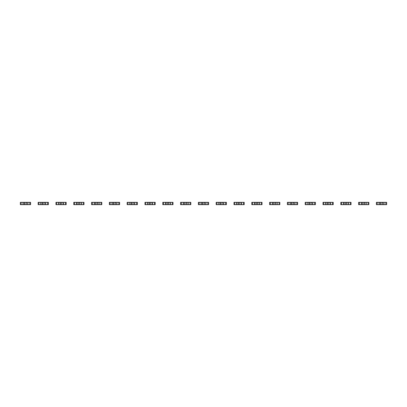 <?xml version="1.0" encoding="UTF-8"?>
<svg xmlns="http://www.w3.org/2000/svg" width="407" height="407" viewBox="0 0 407 407"><rect width="100%" height="100%" fill="white"/><g stroke="black" fill="none" stroke-linecap="round" stroke-linejoin="round"><path stroke-width="0.31" stroke-dasharray="2.04 1.53" d="M27.783 202.345L26.628 202.345L27.783 202.345L27.783 204.655L26.628 204.655L27.783 204.655M23.153 204.655L24.313 204.655L23.153 204.655L23.153 202.345L24.313 202.345L23.153 202.345M26.628 202.345L26.134 202.834L26.134 204.166L26.628 204.655M24.354 204.655L24.354 202.345L23.377 202.345L23.377 204.655L20.35 204.655L20.35 202.345L23.377 202.345L23.377 204.655L26.582 204.655L26.582 202.345L24.354 202.345L24.354 204.655M27.559 202.345L26.582 202.345L26.582 204.655L27.559 204.655L27.559 202.345L27.559 204.655L30.586 204.655L30.586 202.345L27.559 202.345M24.313 204.655L24.802 204.166L24.802 202.834L24.313 202.345M45.584 202.345L44.429 202.345L45.584 202.345L45.584 204.655L44.429 204.655L45.584 204.655M40.959 204.655L42.114 204.655L40.959 204.655L40.959 202.345L42.114 202.345L40.959 202.345M44.429 202.345L43.941 202.834L43.941 204.166L44.429 204.655M42.16 204.655L42.16 202.345L41.178 202.345L41.178 204.655L38.151 204.655L38.151 202.345L41.178 202.345L41.178 204.655L44.383 204.655L44.383 202.345L42.16 202.345L42.16 204.655M45.365 202.345L44.383 202.345L44.383 204.655L45.365 204.655L45.365 202.345L45.365 204.655L48.392 204.655L48.392 202.345L45.365 202.345M42.114 204.655L42.603 204.166L42.603 202.834L42.114 202.345M63.39 202.345L62.23 202.345L63.39 202.345L63.39 204.655L62.23 204.655L63.39 204.655M58.761 204.655L59.915 204.655L58.761 204.655L58.761 202.345L59.915 202.345L58.761 202.345M62.23 202.345L61.742 202.834L61.742 204.166L62.23 204.655M59.961 204.655L59.961 202.345L58.984 202.345L58.984 204.655L55.957 204.655L55.957 202.345L58.984 202.345L58.984 204.655L62.19 204.655L62.19 202.345L59.961 202.345L59.961 204.655M63.166 202.345L62.19 202.345L62.19 204.655L63.166 204.655L63.166 202.345L63.166 204.655L66.193 204.655L66.193 202.345L63.166 202.345M59.915 204.655L60.409 204.166L60.409 202.834L59.915 202.345M81.191 202.345L80.037 202.345L81.191 202.345L81.191 204.655L80.037 204.655L81.191 204.655M76.562 204.655L77.722 204.655L76.562 204.655L76.562 202.345L77.722 202.345L76.562 202.345M80.037 202.345L79.543 202.834L79.543 204.166L80.037 204.655M77.768 204.655L77.768 202.345L76.786 202.345L76.786 204.655L73.759 204.655L73.759 202.345L76.786 202.345L76.786 204.655L79.991 204.655L79.991 202.345L77.768 202.345L77.768 204.655M80.968 202.345L79.991 202.345L79.991 204.655L80.968 204.655L80.968 202.345L80.968 204.655L83.995 204.655L83.995 202.345L80.968 202.345M77.722 204.655L78.21 204.166L78.21 202.834L77.722 202.345M98.998 202.345L97.838 202.345L98.998 202.345L98.998 204.655L97.838 204.655L98.998 204.655M94.368 204.655L95.523 204.655L94.368 204.655L94.368 202.345L95.523 202.345L94.368 202.345M97.838 202.345L97.349 202.834L97.349 204.166L97.838 204.655M95.569 204.655L95.569 202.345L94.587 202.345L94.587 204.655L91.565 204.655L91.565 202.345L94.587 202.345L94.587 204.655L97.792 204.655L97.792 202.345L95.569 202.345L95.569 204.655M98.774 202.345L97.792 202.345L97.792 204.655L98.774 204.655L98.774 202.345L98.774 204.655L101.801 204.655L101.801 202.345L98.774 202.345M95.523 204.655L96.011 204.166L96.011 202.834L95.523 202.345M116.799 202.345L115.639 202.345L116.799 202.345L116.799 204.655L115.639 204.655L116.799 204.655M112.169 204.655L113.329 204.655L112.169 204.655L112.169 202.345L113.329 202.345L112.169 202.345M115.639 202.345L115.15 202.834L115.15 204.166L115.639 204.655M113.37 204.655L113.37 202.345L112.393 202.345L112.393 204.655L109.366 204.655L109.366 202.345L112.393 202.345L112.393 204.655L115.598 204.655L115.598 202.345L113.37 202.345L113.37 204.655M116.575 202.345L115.598 202.345L115.598 204.655L116.575 204.655L116.575 202.345L116.575 204.655L119.602 204.655L119.602 202.345L116.575 202.345M113.329 204.655L113.818 204.166L113.818 202.834L113.329 202.345M134.6 202.345L133.445 202.345L134.6 202.345L134.6 204.655L133.445 204.655L134.6 204.655M129.975 204.655L131.13 204.655L129.975 204.655L129.975 202.345L131.13 202.345L129.975 202.345M133.445 202.345L132.957 202.834L132.957 204.166L133.445 204.655M131.176 204.655L131.176 202.345L130.194 202.345L130.194 204.655L127.167 204.655L127.167 202.345L130.194 202.345L130.194 204.655L133.399 204.655L133.399 202.345L131.176 202.345L131.176 204.655M134.381 202.345L133.399 202.345L133.399 204.655L134.381 204.655L134.381 202.345L134.381 204.655L137.408 204.655L137.408 202.345L134.381 202.345M131.13 204.655L131.619 204.166L131.619 202.834L131.13 202.345M152.406 202.345L151.246 202.345L152.406 202.345L152.406 204.655L151.246 204.655L152.406 204.655M147.777 204.655L148.931 204.655L147.777 204.655L147.777 202.345L148.931 202.345L147.777 202.345M151.246 202.345L150.758 202.834L150.758 204.166L151.246 204.655M148.977 204.655L148.977 202.345L148 202.345L148 204.655L144.973 204.655L144.973 202.345L148 202.345L148 204.655L151.206 204.655L151.206 202.345L148.977 202.345L148.977 204.655M152.182 202.345L151.206 202.345L151.206 204.655L152.182 204.655L152.182 202.345L152.182 204.655L155.209 204.655L155.209 202.345L152.182 202.345M148.931 204.655L149.425 204.166L149.425 202.834L148.931 202.345M170.207 202.345L169.053 202.345L170.207 202.345L170.207 204.655L169.053 204.655L170.207 204.655M165.578 204.655L166.738 204.655L165.578 204.655L165.578 202.345L166.738 202.345L165.578 202.345M169.053 202.345L168.559 202.834L168.559 204.166L169.053 204.655M166.784 204.655L166.784 202.345L165.802 202.345L165.802 204.655L162.775 204.655L162.775 202.345L165.802 202.345L165.802 204.655L169.007 204.655L169.007 202.345L166.784 202.345L166.784 204.655M169.984 202.345L169.007 202.345L169.007 204.655L169.984 204.655L169.984 202.345L169.984 204.655L173.011 204.655L173.011 202.345L169.984 202.345M166.738 204.655L167.226 204.166L167.226 202.834L166.738 202.345M188.014 202.345L186.854 202.345L188.014 202.345L188.014 204.655L186.854 204.655L188.014 204.655M183.384 204.655L184.539 204.655L183.384 204.655L183.384 202.345L184.539 202.345L183.384 202.345M186.854 202.345L186.365 202.834L186.365 204.166L186.854 204.655M184.585 204.655L184.585 202.345L183.603 202.345L183.603 204.655L180.581 204.655L180.581 202.345L183.603 202.345L183.603 204.655L186.808 204.655L186.808 202.345L184.585 202.345L184.585 204.655M187.79 202.345L186.808 202.345L186.808 204.655L187.79 204.655L187.79 202.345L187.79 204.655L190.817 204.655L190.817 202.345L187.79 202.345M184.539 204.655L185.027 204.166L185.027 202.834L184.539 202.345M205.815 202.345L204.655 202.345L205.815 202.345L205.815 204.655L204.655 204.655L205.815 204.655M201.185 204.655L202.345 204.655L201.185 204.655L201.185 202.345L202.345 202.345L201.185 202.345M204.655 202.345L204.166 202.834L204.166 204.166L204.655 204.655M202.386 204.655L202.386 202.345L201.409 202.345L201.409 204.655L198.382 204.655L198.382 202.345L201.409 202.345L201.409 204.655L204.614 204.655L204.614 202.345L202.386 202.345L202.386 204.655M205.591 202.345L204.614 202.345L204.614 204.655L205.591 204.655L205.591 202.345L205.591 204.655L208.618 204.655L208.618 202.345L205.591 202.345M202.345 204.655L202.834 204.166L202.834 202.834L202.345 202.345M223.616 202.345L222.461 202.345L223.616 202.345L223.616 204.655L222.461 204.655L223.616 204.655M218.986 204.655L220.146 204.655L218.986 204.655L218.986 202.345L220.146 202.345L218.986 202.345M222.461 202.345L221.973 202.834L221.973 204.166L222.461 204.655M220.192 204.655L220.192 202.345L219.21 202.345L219.21 204.655L216.183 204.655L216.183 202.345L219.21 202.345L219.21 204.655L222.415 204.655L222.415 202.345L220.192 202.345L220.192 204.655M223.397 202.345L222.415 202.345L222.415 204.655L223.397 204.655L223.397 202.345L223.397 204.655L226.419 204.655L226.419 202.345L223.397 202.345M220.146 204.655L220.635 204.166L220.635 202.834L220.146 202.345M241.422 202.345L240.262 202.345L241.422 202.345L241.422 204.655L240.262 204.655L241.422 204.655M236.793 204.655L237.947 204.655L236.793 204.655L236.793 202.345L237.947 202.345L236.793 202.345M240.262 202.345L239.774 202.834L239.774 204.166L240.262 204.655M237.993 204.655L237.993 202.345L237.016 202.345L237.016 204.655L233.989 204.655L233.989 202.345L237.016 202.345L237.016 204.655L240.216 204.655L240.216 202.345L237.993 202.345L237.993 204.655M241.198 202.345L240.216 202.345L240.216 204.655L241.198 204.655L241.198 202.345L241.198 204.655L244.225 204.655L244.225 202.345L241.198 202.345M237.947 204.655L238.441 204.166L238.441 202.834L237.947 202.345M259.223 202.345L258.069 202.345L259.223 202.345L259.223 204.655L258.069 204.655L259.223 204.655M254.594 204.655L255.754 204.655L254.594 204.655L254.594 202.345L255.754 202.345L254.594 202.345M258.069 202.345L257.575 202.834L257.575 204.166L258.069 204.655M255.794 204.655L255.794 202.345L254.818 202.345L254.818 204.655L251.791 204.655L251.791 202.345L254.818 202.345L254.818 204.655L258.023 204.655L258.023 202.345L255.794 202.345L255.794 204.655M259 202.345L258.023 202.345L258.023 204.655L259 204.655L259 202.345L259 204.655L262.027 204.655L262.027 202.345L259 202.345M255.754 204.655L256.242 204.166L256.242 202.834L255.754 202.345M277.025 202.345L275.87 202.345L277.025 202.345L277.025 204.655L275.87 204.655L277.025 204.655M272.4 204.655L273.555 204.655L272.4 204.655L272.4 202.345L273.555 202.345L272.4 202.345M275.87 202.345L275.381 202.834L275.381 204.166L275.87 204.655M273.601 204.655L273.601 202.345L272.619 202.345L272.619 204.655L269.592 204.655L269.592 202.345L272.619 202.345L272.619 204.655L275.824 204.655L275.824 202.345L273.601 202.345L273.601 204.655M276.806 202.345L275.824 202.345L275.824 204.655L276.806 204.655L276.806 202.345L276.806 204.655L279.833 204.655L279.833 202.345L276.806 202.345M273.555 204.655L274.043 204.166L274.043 202.834L273.555 202.345M294.831 202.345L293.671 202.345L294.831 202.345L294.831 204.655L293.671 204.655L294.831 204.655M290.201 204.655L291.361 204.655L290.201 204.655L290.201 202.345L291.361 202.345L290.201 202.345M293.671 202.345L293.182 202.834L293.182 204.166L293.671 204.655M291.402 204.655L291.402 202.345L290.425 202.345L290.425 204.655L287.398 204.655L287.398 202.345L290.425 202.345L290.425 204.655L293.63 204.655L293.63 202.345L291.402 202.345L291.402 204.655M294.607 202.345L293.63 202.345L293.63 204.655L294.607 204.655L294.607 202.345L294.607 204.655L297.634 204.655L297.634 202.345L294.607 202.345M291.361 204.655L291.85 204.166L291.85 202.834L291.361 202.345M312.632 202.345L311.477 202.345L312.632 202.345L312.632 204.655L311.477 204.655L312.632 204.655M308.002 204.655L309.162 204.655L308.002 204.655L308.002 202.345L309.162 202.345L308.002 202.345M311.477 202.345L310.989 202.834L310.989 204.166L311.477 204.655M309.208 204.655L309.208 202.345L308.226 202.345L308.226 204.655L305.199 204.655L305.199 202.345L308.226 202.345L308.226 204.655L311.431 204.655L311.431 202.345L309.208 202.345L309.208 204.655M312.413 202.345L311.431 202.345L311.431 204.655L312.413 204.655L312.413 202.345L312.413 204.655L315.435 204.655L315.435 202.345L312.413 202.345M309.162 204.655L309.651 204.166L309.651 202.834L309.162 202.345M330.438 202.345L329.278 202.345L330.438 202.345L330.438 204.655L329.278 204.655L330.438 204.655M325.809 204.655L326.963 204.655L325.809 204.655L325.809 202.345L326.963 202.345L325.809 202.345M329.278 202.345L328.79 202.834L328.79 204.166L329.278 204.655M327.009 204.655L327.009 202.345L326.032 202.345L326.032 204.655L323.005 204.655L323.005 202.345L326.032 202.345L326.032 204.655L329.232 204.655L329.232 202.345L327.009 202.345L327.009 204.655M330.214 202.345L329.232 202.345L329.232 204.655L330.214 204.655L330.214 202.345L330.214 204.655L333.241 204.655L333.241 202.345L330.214 202.345M326.963 204.655L327.457 204.166L327.457 202.834L326.963 202.345M348.239 202.345L347.085 202.345L348.239 202.345L348.239 204.655L347.085 204.655L348.239 204.655M343.61 204.655L344.77 204.655L343.61 204.655L343.61 202.345L344.77 202.345L343.61 202.345M347.085 202.345L346.591 202.834L346.591 204.166L347.085 204.655M344.81 204.655L344.81 202.345L343.834 202.345L343.834 204.655L340.807 204.655L340.807 202.345L343.834 202.345L343.834 204.655L347.039 204.655L347.039 202.345L344.81 202.345L344.81 204.655M348.016 202.345L347.039 202.345L347.039 204.655L348.016 204.655L348.016 202.345L348.016 204.655L351.043 204.655L351.043 202.345L348.016 202.345M344.77 204.655L345.258 204.166L345.258 202.834L344.77 202.345M366.041 202.345L364.886 202.345L366.041 202.345L366.041 204.655L364.886 204.655L366.041 204.655M361.416 204.655L362.571 204.655L361.416 204.655L361.416 202.345L362.571 202.345L361.416 202.345M364.886 202.345L364.397 202.834L364.397 204.166L364.886 204.655M362.617 204.655L362.617 202.345L361.635 202.345L361.635 204.655L358.608 204.655L358.608 202.345L361.635 202.345L361.635 204.655L364.84 204.655L364.84 202.345L362.617 202.345L362.617 204.655M365.822 202.345L364.84 202.345L364.84 204.655L365.822 204.655L365.822 202.345L365.822 204.655L368.849 204.655L368.849 202.345L365.822 202.345M362.571 204.655L363.059 204.166L363.059 202.834L362.571 202.345M383.847 202.345L382.687 202.345L383.847 202.345L383.847 204.655L382.687 204.655L383.847 204.655M379.217 204.655L380.372 204.655L379.217 204.655L379.217 202.345L380.372 202.345L379.217 202.345M382.687 202.345L382.198 202.834L382.198 204.166L382.687 204.655M380.418 204.655L380.418 202.345L379.441 202.345L379.441 204.655L376.414 204.655L376.414 202.345L379.441 202.345L379.441 204.655L382.646 204.655L382.646 202.345L380.418 202.345L380.418 204.655M383.623 202.345L382.646 202.345L382.646 204.655L383.623 204.655L383.623 202.345L383.623 204.655L386.65 204.655L386.65 202.345L383.623 202.345M380.372 204.655L380.866 204.166L380.866 202.834L380.372 202.345"/><path stroke-width="0.61" d="M21.144 202.345L21.144 204.655L20.35 204.655L20.35 202.345L22.975 202.345L22.975 204.655L30.586 204.655L30.586 202.345L29.792 202.345L29.792 204.655M22.975 202.345L27.961 202.345L27.961 204.655M24.313 202.345L24.802 202.834L24.802 204.166L24.313 204.655M21.144 204.655L22.975 204.655M26.628 202.345L26.134 202.834L26.134 204.166L26.628 204.655M27.961 202.345L29.792 202.345M38.95 202.345L38.95 204.655L38.151 204.655L38.151 202.345L40.781 202.345L40.781 204.655L48.392 204.655L48.392 202.345L47.594 202.345L47.594 204.655M40.781 202.345L45.762 202.345L45.762 204.655M42.114 202.345L42.603 202.834L42.603 204.166L42.114 204.655M38.95 204.655L40.781 204.655M44.429 202.345L43.941 202.834L43.941 204.166L44.429 204.655M45.762 202.345L47.594 202.345M56.751 202.345L56.751 204.655L55.957 204.655L55.957 202.345L58.583 202.345L58.583 204.655L66.193 204.655L66.193 202.345L65.4 202.345L65.4 204.655M58.583 202.345L63.568 202.345L63.568 204.655M59.915 202.345L60.409 202.834L60.409 204.166L59.915 204.655M56.751 204.655L58.583 204.655M62.23 202.345L61.742 202.834L61.742 204.166L62.23 204.655M63.568 202.345L65.4 202.345M74.552 202.345L74.552 204.655L73.759 204.655L73.759 202.345L76.384 202.345L76.384 204.655L83.995 204.655L83.995 202.345L83.201 202.345L83.201 204.655M76.384 202.345L81.369 202.345L81.369 204.655M77.722 202.345L78.21 202.834L78.21 204.166L77.722 204.655M74.552 204.655L76.384 204.655M80.037 202.345L79.543 202.834L79.543 204.166L80.037 204.655M81.369 202.345L83.201 202.345M92.358 202.345L92.358 204.655L91.565 204.655L91.565 202.345L94.19 202.345L94.19 204.655L101.801 204.655L101.801 202.345L101.002 202.345L101.002 204.655M94.19 202.345L99.176 202.345L99.176 204.655M95.523 202.345L96.011 202.834L96.011 204.166L95.523 204.655M92.358 204.655L94.19 204.655M97.838 202.345L97.349 202.834L97.349 204.166L97.838 204.655M99.176 202.345L101.002 202.345M110.16 202.345L110.16 204.655L109.366 204.655L109.366 202.345L111.991 202.345L111.991 204.655L119.602 204.655L119.602 202.345L118.808 202.345L118.808 204.655M111.991 202.345L116.977 202.345L116.977 204.655M113.329 202.345L113.818 202.834L113.818 204.166L113.329 204.655M110.16 204.655L111.991 204.655M115.639 202.345L115.15 202.834L115.15 204.166L115.639 204.655M116.977 202.345L118.808 202.345M127.966 202.345L127.966 204.655L127.167 204.655L127.167 202.345L129.797 202.345L129.797 204.655L137.408 204.655L137.408 202.345L136.61 202.345L136.61 204.655M129.797 202.345L134.778 202.345L134.778 204.655M131.13 202.345L131.619 202.834L131.619 204.166L131.13 204.655M127.966 204.655L129.797 204.655M133.445 202.345L132.957 202.834L132.957 204.166L133.445 204.655M134.778 202.345L136.61 202.345M145.767 202.345L145.767 204.655L144.973 204.655L144.973 202.345L147.599 202.345L147.599 204.655L155.209 204.655L155.209 202.345L154.416 202.345L154.416 204.655M147.599 202.345L152.584 202.345L152.584 204.655M148.931 202.345L149.425 202.834L149.425 204.166L148.931 204.655M145.767 204.655L147.599 204.655M151.246 202.345L150.758 202.834L150.758 204.166L151.246 204.655M152.584 202.345L154.416 202.345M163.568 202.345L163.568 204.655L162.775 204.655L162.775 202.345L165.4 202.345L165.4 204.655L173.011 204.655L173.011 202.345L172.217 202.345L172.217 204.655M165.4 202.345L170.385 202.345L170.385 204.655M166.738 202.345L167.226 202.834L167.226 204.166L166.738 204.655M163.568 204.655L165.4 204.655M169.053 202.345L168.559 202.834L168.559 204.166L169.053 204.655M170.385 202.345L172.217 202.345M181.374 202.345L181.374 204.655L180.581 204.655L180.581 202.345L183.206 202.345L183.206 204.655L190.817 204.655L190.817 202.345L190.018 202.345L190.018 204.655M183.206 202.345L188.192 202.345L188.192 204.655M184.539 202.345L185.027 202.834L185.027 204.166L184.539 204.655M181.374 204.655L183.206 204.655M186.854 202.345L186.365 202.834L186.365 204.166L186.854 204.655M188.192 202.345L190.018 202.345M199.176 202.345L199.176 204.655L198.382 204.655L198.382 202.345L201.007 202.345L201.007 204.655L208.618 204.655L208.618 202.345L207.824 202.345L207.824 204.655M201.007 202.345L205.993 202.345L205.993 204.655M202.345 202.345L202.834 202.834L202.834 204.166L202.345 204.655M199.176 204.655L201.007 204.655M204.655 202.345L204.166 202.834L204.166 204.166L204.655 204.655M205.993 202.345L207.824 202.345M216.982 202.345L216.982 204.655L216.183 204.655L216.183 202.345L218.808 202.345L218.808 204.655L226.419 204.655L226.419 202.345L225.626 202.345L225.626 204.655M218.808 202.345L223.794 202.345L223.794 204.655M220.146 202.345L220.635 202.834L220.635 204.166L220.146 204.655M216.982 204.655L218.808 204.655M222.461 202.345L221.973 202.834L221.973 204.166L222.461 204.655M223.794 202.345L225.626 202.345M234.783 202.345L234.783 204.655L233.989 204.655L233.989 202.345L236.615 202.345L236.615 204.655L244.225 204.655L244.225 202.345L243.432 202.345L243.432 204.655M236.615 202.345L241.6 202.345L241.6 204.655M237.947 202.345L238.441 202.834L238.441 204.166L237.947 204.655M234.783 204.655L236.615 204.655M240.262 202.345L239.774 202.834L239.774 204.166L240.262 204.655M241.6 202.345L243.432 202.345M252.584 202.345L252.584 204.655L251.791 204.655L251.791 202.345L254.416 202.345L254.416 204.655L262.027 204.655L262.027 202.345L261.233 202.345L261.233 204.655M254.416 202.345L259.401 202.345L259.401 204.655M255.754 202.345L256.242 202.834L256.242 204.166L255.754 204.655M252.584 204.655L254.416 204.655M258.069 202.345L257.575 202.834L257.575 204.166L258.069 204.655M259.401 202.345L261.233 202.345M270.39 202.345L270.39 204.655L269.592 204.655L269.592 202.345L272.222 202.345L272.222 204.655L279.833 204.655L279.833 202.345L279.034 202.345L279.034 204.655M272.222 202.345L277.203 202.345L277.203 204.655M273.555 202.345L274.043 202.834L274.043 204.166L273.555 204.655M270.39 204.655L272.222 204.655M275.87 202.345L275.381 202.834L275.381 204.166L275.87 204.655M277.203 202.345L279.034 202.345M288.192 202.345L288.192 204.655L287.398 204.655L287.398 202.345L290.023 202.345L290.023 204.655L297.634 204.655L297.634 202.345L296.84 202.345L296.84 204.655M290.023 202.345L295.009 202.345L295.009 204.655M291.361 202.345L291.85 202.834L291.85 204.166L291.361 204.655M288.192 204.655L290.023 204.655M293.671 202.345L293.182 202.834L293.182 204.166L293.671 204.655M295.009 202.345L296.84 202.345M305.998 202.345L305.998 204.655L305.199 204.655L305.199 202.345L307.824 202.345L307.824 204.655L315.435 204.655L315.435 202.345L314.642 202.345L314.642 204.655M307.824 202.345L312.81 202.345L312.81 204.655M309.162 202.345L309.651 202.834L309.651 204.166L309.162 204.655M305.998 204.655L307.824 204.655M311.477 202.345L310.989 202.834L310.989 204.166L311.477 204.655M312.81 202.345L314.642 202.345M323.799 202.345L323.799 204.655L323.005 204.655L323.005 202.345L325.631 202.345L325.631 204.655L333.241 204.655L333.241 202.345L332.448 202.345L332.448 204.655M325.631 202.345L330.616 202.345L330.616 204.655M326.963 202.345L327.457 202.834L327.457 204.166L326.963 204.655M323.799 204.655L325.631 204.655M329.278 202.345L328.79 202.834L328.79 204.166L329.278 204.655M330.616 202.345L332.448 202.345M341.6 202.345L341.6 204.655L340.807 204.655L340.807 202.345L343.432 202.345L343.432 204.655L351.043 204.655L351.043 202.345L350.249 202.345L350.249 204.655M343.432 202.345L348.417 202.345L348.417 204.655M344.77 202.345L345.258 202.834L345.258 204.166L344.77 204.655M341.6 204.655L343.432 204.655M347.085 202.345L346.591 202.834L346.591 204.166L347.085 204.655M348.417 202.345L350.249 202.345M359.406 202.345L359.406 204.655L358.608 204.655L358.608 202.345L361.238 202.345L361.238 204.655L368.849 204.655L368.849 202.345L368.05 202.345L368.05 204.655M361.238 202.345L366.219 202.345L366.219 204.655M362.571 202.345L363.059 202.834L363.059 204.166L362.571 204.655M359.406 204.655L361.238 204.655M364.886 202.345L364.397 202.834L364.397 204.166L364.886 204.655M366.219 202.345L368.05 202.345M377.208 202.345L377.208 204.655L376.414 204.655L376.414 202.345L379.039 202.345L379.039 204.655L386.65 204.655L386.65 202.345L385.856 202.345L385.856 204.655M379.039 202.345L384.025 202.345L384.025 204.655M380.372 202.345L380.866 202.834L380.866 204.166L380.372 204.655M377.208 204.655L379.039 204.655M382.687 202.345L382.198 202.834L382.198 204.166L382.687 204.655M384.025 202.345L385.856 202.345"/></g></svg>
